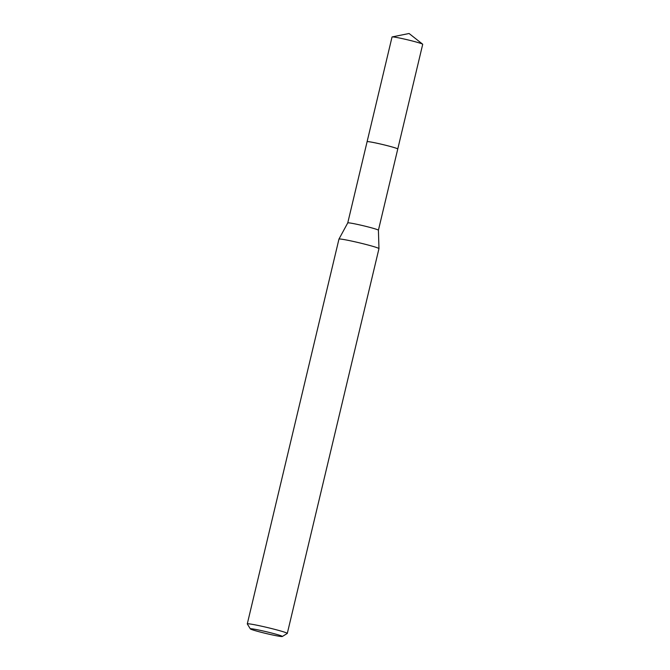 <?xml version="1.0" encoding="UTF-8"?>
<svg xmlns="http://www.w3.org/2000/svg" width="670" height="670" viewBox="0 0 670 670"><rect width="100%" height="100%" fill="white"/><g stroke="black" fill="none" stroke-linecap="round" stroke-linejoin="round"><path stroke-width="1" d="M367.093 141.73A15.762 0.854 13.4 0 1 367.093 141.697A15.762 0.854 13.4 0 1 377.369 143.321A15.762 0.854 13.4 0 1 397.762 149.008A15.762 0.854 13.4 0 1 397.754 149.033A15.77 0.854 13.4 0 0 377.369 143.313A15.77 0.854 13.4 0 0 367.093 141.713A15.779 0.854 13.4 0 1 367.085 141.688A15.779 0.854 13.4 0 1 379.965 143.891A15.779 0.854 13.4 0 1 396.925 148.489A15.779 0.854 13.4 0 1 397.779 149A15.779 0.854 13.4 0 1 397.762 149.025M347.747 222.909A15.762 0.854 13.4 0 1 347.755 222.892A15.762 0.854 13.4 0 1 358.023 224.534A15.762 0.854 13.4 0 1 378.416 230.195A15.762 0.854 13.4 0 1 378.416 230.212M392.168 36.917A15.762 0.854 13.4 0 1 405.794 39.396A15.762 0.854 13.4 0 1 421.849 43.793A15.762 0.854 13.4 0 1 422.628 44.17L409.077 33.5L392.168 36.917A15.762 0.854 13.4 0 0 392.042 36.984L347.755 222.901L338.961 239.09A20.561 1.114 13.4 0 1 338.961 239.09A20.561 1.114 13.4 0 1 352.361 241.225A20.561 1.114 13.4 0 1 378.96 248.612A20.561 1.114 13.4 0 1 378.96 248.629L287.296 633.418A20.561 1.114 13.4 0 1 287.246 633.468L282.305 636.5A16.448 0.888 13.4 0 1 271.618 634.766A16.448 0.888 13.4 0 1 250.354 628.887A16.448 0.888 13.4 0 1 261.057 630.529A16.448 0.888 13.4 0 1 282.305 636.5M250.354 628.887L247.305 623.954A20.561 1.114 13.4 0 1 247.289 623.887A20.561 1.114 13.4 0 1 260.689 626.006A20.561 1.114 13.4 0 1 287.296 633.418M422.628 44.17A15.762 0.854 13.4 0 1 422.711 44.295L378.416 230.204L378.96 248.612M338.961 239.106L247.289 623.887"/></g></svg>

